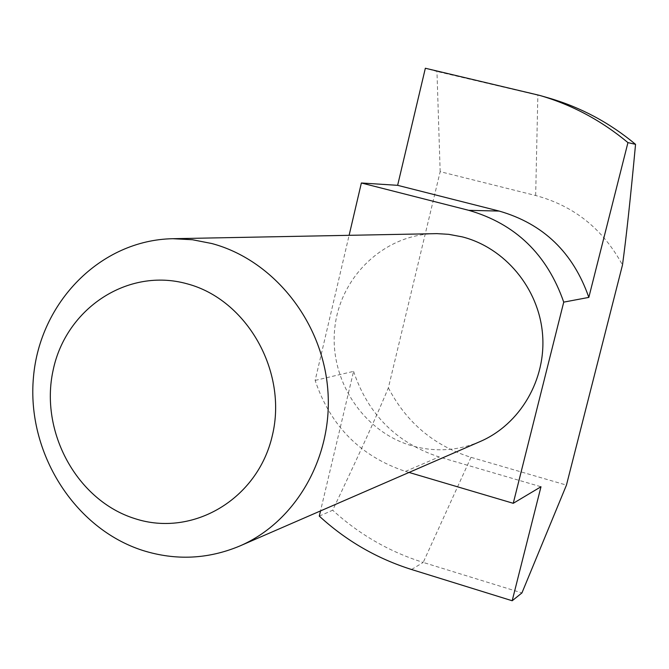 <?xml version="1.0" encoding="UTF-8"?>
<svg xmlns="http://www.w3.org/2000/svg" width="669" height="669" viewBox="0 0 669 669"><rect width="100%" height="100%" fill="white"/><g stroke="black" fill="none" stroke-linecap="round" stroke-linejoin="round"><path stroke-width="0.5" stroke-dasharray="3.35 2.51" d="M434.925 233.648C383.847 234.51 339.885 276.983 334.751 328.362C329.19 379.699 362.899 431.614 411.694 445.73C435.001 452.303 457.847 450.889 480.242 441.498M409.035 472.448L405.473 471.394C360.591 456.434 330.478 426.111 315.141 380.418L349.118 235.304M528.234 92.414L549.006 98.092M319.297 516.117L332.685 510.204C358.76 455.313 377.324 414.521 388.371 387.828L440.169 171.657L535.66 195.515C574.035 205.868 602.97 229.024 622.479 264.999M388.371 387.828C406.459 422.54 434.005 445.705 471.001 457.32L566.451 485.109M440.169 171.657L436.966 71.474L425.35 68.246M315.141 380.418L353.575 371.362L320.526 510.915M353.575 371.362C368.075 414.42 396.566 442.953 439.065 456.944L540.987 486.756M411.535 569.503L423.209 562.42C389.182 551.716 359.01 534.305 332.685 510.204M471.001 457.32L423.209 562.42L521.937 592.918M535.66 195.515L537.851 95.182L436.966 71.474M405.473 471.394L439.065 456.944"/><path stroke-width="1" d="M239.845 545.979L480.242 441.498C520.173 424.271 546.498 379.457 542.517 333.831C538.654 288.205 504.911 247.781 462.321 236.885L448.698 234.326L436.899 233.632L172.861 238.708L192.396 239.728L211.789 243.524C272.551 259.681 321.622 320.016 327.651 387.886C333.881 455.748 296.442 521.628 239.845 545.979C208.118 559.234 175.813 560.747 142.932 550.512C74.1 528.552 26.534 452.261 33.45 377.316C39.78 302.321 100.467 240.004 172.861 238.708M187.295 283.857C246.936 299.662 287.754 371.554 272.383 435.335C257.891 499.383 192.547 537.558 134.904 518.626C77.019 500.621 39.521 431.898 53.11 370.292C65.846 308.451 127.863 267.107 187.295 283.857M349.118 235.304L361.369 182.988L468.752 210.325C515.456 223.806 547.108 254.412 563.733 302.129L588.829 297.396C573.191 252.539 543.32 223.772 499.208 211.078L397.629 185.33L425.35 68.246L539.615 95.391C571.97 104.782 601.414 120.52 627.94 142.614L635.55 144.337C630.441 198.785 626.084 239 622.479 264.999L566.451 485.109L521.937 592.918L512.178 600.754L411.535 569.503C376.856 558.531 346.116 540.744 319.297 516.117L320.526 510.915M512.178 600.754L540.987 486.756L513.248 503.305L409.035 472.448M513.248 503.305L563.733 302.129M588.829 297.396L627.94 142.614M539.615 95.391L549.006 98.092C580.717 107.299 609.568 122.72 635.55 144.337M397.629 185.33L361.369 182.988M468.752 210.325L499.208 211.078"/></g></svg>
